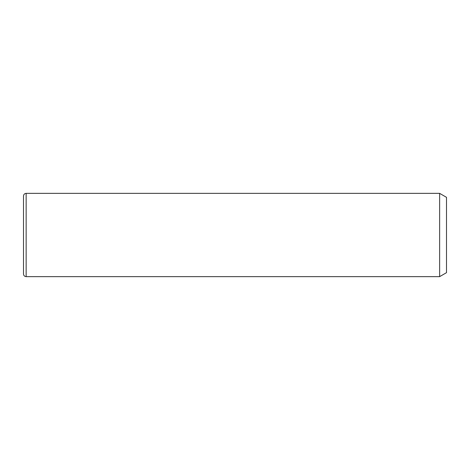 <?xml version="1.0" encoding="UTF-8"?>
<svg xmlns="http://www.w3.org/2000/svg" width="470" height="470" viewBox="0 0 470 470"><rect width="100%" height="100%" fill="white"/><g stroke="black" fill="none" stroke-linecap="round" stroke-linejoin="round"><path stroke-width="0.7" d="M439.632 193.358L446.5 197.329L446.5 272.671L439.632 276.642L439.632 193.358L26.144 193.358C24.54 193.517 23.659 194.398 23.5 196.008M23.5 273.998L23.5 196.002M439.632 276.642L26.144 276.642L26.144 193.358M26.144 276.642C24.54 276.483 23.659 275.602 23.5 273.992"/></g></svg>
